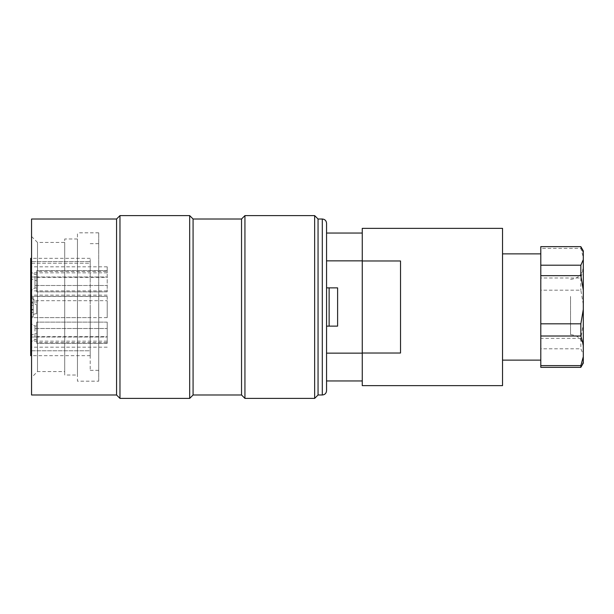 <?xml version="1.0" encoding="UTF-8"?>
<svg xmlns="http://www.w3.org/2000/svg" width="614" height="614" viewBox="0 0 614 614"><rect width="100%" height="100%" fill="white"/><g stroke="black" fill="none" stroke-linecap="round" stroke-linejoin="round"><path stroke-width="0.46" stroke-dasharray="3.07 2.3" d="M98.716 307L98.716 370.334L98.716 307M98.716 381.179L98.716 232.821L98.716 381.179L77.456 381.179L77.456 232.821L77.456 381.179M326.556 260.866L326.556 380.964L326.556 260.866L362.26 260.866L362.26 380.964L362.26 353.134L326.556 353.134M329.127 326.126L326.556 326.126L326.556 287.874L326.556 326.126L326.556 287.874L337.608 287.874L337.608 326.126L337.608 287.874L329.127 287.874L329.127 326.126L337.608 326.126L326.556 326.126L326.556 287.874L329.127 287.874M326.556 390.742L326.556 223.258M244.94 398.394L244.94 215.606M314.652 215.606L314.652 398.394M119.968 398.394L119.968 215.606M189.68 215.606L189.68 398.394M116.568 394.994L116.568 219.006M31.552 394.994L31.552 219.006M31.552 377.51L31.552 236.49L31.552 377.51L37.5 371.562L64.708 371.562L64.708 242.438L64.708 371.562M37.5 371.562L37.5 242.438L37.5 371.562M77.456 375.016L77.456 238.984L77.456 375.016L64.708 375.016L64.708 238.984L64.708 375.016M241.54 394.994L241.54 219.006M193.08 394.994L193.08 219.006M318.052 394.994L318.052 219.006M502.536 253.866L502.536 360.134L502.536 253.866M502.536 228.362L502.536 385.638M362.26 353.027L400.52 353.027L400.52 260.973L400.52 353.027L400.52 260.973L362.26 260.973L362.26 385.638M362.26 228.362L362.26 260.973M362.26 260.866L362.26 353.134M326.556 287.874L337.608 287.874L337.608 326.126L326.556 326.126M570.544 296.447L570.544 334.63L570.544 296.447M583.3 363.112L583.3 323.908L580.844 338.337L540.796 338.337L540.796 290.184L580.844 290.184L583.3 304.613L583.3 250.888M580.844 338.337L580.844 348.798L583.3 354.355M540.796 367.349L540.796 348.798L580.844 348.798M540.796 348.798L540.796 338.337M583.3 269.124L580.844 277.988L540.796 277.988L540.796 248.386L580.844 248.386L583.3 257.258M580.844 277.988L580.844 290.184M540.796 290.184L540.796 277.988M580.844 246.651L580.844 248.386M540.796 248.386L540.796 246.651M540.796 327.293L540.796 253.866L540.796 327.293M583.3 291.581L583.3 347.386L583.3 291.581M583.3 323.908L583.3 304.613M583.3 361.792L580.844 367.349M90.212 307L90.212 370.334L90.212 307M30.7 355.675L30.7 261.564L30.7 263.214L90.212 263.214L90.212 258.325L90.212 263.214L30.7 263.214L30.7 258.325M31.552 261.564L90.212 261.564L90.212 352.436L90.212 317.63L30.7 317.63L90.212 317.63L90.212 261.564L30.7 261.564M90.212 350.786L90.212 355.675L90.212 350.786L30.7 350.786L90.212 350.786M31.552 312.526L31.552 302.073L31.552 312.526L33.248 312.526L33.248 302.073L33.248 312.526L31.552 312.526M31.552 304.705L31.552 309.379L31.552 302.157L31.552 304.705L33.248 304.705L33.248 309.379L33.248 302.157L33.248 304.705L31.552 304.705M31.552 305.296L33.248 305.296L31.552 305.296M31.552 309.978L33.248 309.978L31.552 309.978M31.552 302.073L33.248 302.073L31.552 302.073M31.552 302.157L33.248 302.157L31.552 302.157M31.552 309.379L33.248 309.379L31.552 309.379M30.7 335.566L34.952 333.509L36.648 333.509L36.648 325.957L36.648 339.557L34.952 339.519L30.7 342.013L30.7 323.501L30.7 341.576M34.952 333.509L34.952 339.519M36.648 333.509L36.648 339.519M36.648 336.641L107.212 336.641L107.212 322.135L107.212 343.387L107.212 342.65L36.648 342.65M107.212 336.641L107.212 342.65M31.698 298.32L34.952 300.277L36.648 300.277L36.648 313.8L36.648 304.529L34.952 304.529L30.7 302.004L30.7 316.256L30.7 302.004M34.952 300.277L34.952 304.529M36.648 300.277L36.648 304.529M36.648 296.439L107.212 296.439L107.212 317.63L107.212 300.691L36.648 300.691M107.212 296.439L107.212 300.691M36.648 274.481L36.648 271.35L107.212 271.35L107.212 266.814L107.212 277.359L36.648 277.359L36.648 288.043L36.648 274.443L34.952 274.481L30.7 271.987L30.7 290.499L30.7 278.434L34.952 280.491L34.952 288.043L34.952 274.481M36.648 280.491L34.952 280.491M36.648 277.359L36.648 271.35M107.212 277.359L107.212 271.35M34.952 285.495L107.212 285.495L107.212 270.613L107.212 291.865L107.212 285.495L36.648 285.495L36.648 288.043L36.648 274.443L36.648 276.991L30.7 276.991L30.7 290.499L30.7 276.991L107.212 276.991L36.648 276.991L36.648 270.613L36.648 291.865L36.648 285.495L34.952 285.495L34.952 288.043L34.952 276.991M34.952 328.505L107.212 328.505L107.212 343.387L107.212 322.135L107.212 328.505L36.648 328.505L36.648 325.957L36.648 339.557L36.648 337.009L30.7 337.009L30.7 323.501L30.7 337.009L107.212 337.009L36.648 337.009L36.648 343.387L36.648 322.135L36.648 328.505L34.952 328.505L34.952 325.957L34.952 337.009M33.248 316.563L33.248 297.437L33.248 316.563L30.7 316.563L30.7 297.437L30.7 316.563M107.212 341.177L30.7 341.177M107.212 347.186L30.7 347.186M107.212 290.882L30.7 290.882M107.212 295.134L30.7 295.134M107.212 266.814L30.7 266.814L30.7 278.434M107.212 272.823L30.7 272.823M30.7 272.424L30.7 266.814M30.7 352.436L31.552 352.436M90.212 296.37L30.7 296.37L90.212 296.37M322.304 219.006L322.304 394.994M98.716 232.821L77.456 232.821M31.552 236.49L37.5 242.438L64.708 242.438M77.456 238.984L64.708 238.984M570.544 279.37C578.296 278.618 582.548 274.366 583.3 266.614M570.544 334.63C578.296 335.382 582.548 339.634 583.3 347.386M90.212 370.334L98.716 370.334M90.212 243.666L98.716 243.666M36.648 325.957L34.952 325.957L30.7 323.501L34.952 325.957L36.648 325.957M36.648 339.557L34.952 339.557L30.7 342.013L34.952 339.557L36.648 339.557M107.212 322.135L36.648 322.135L107.212 322.135M107.212 343.387L36.648 343.387L107.212 343.387M36.648 313.8L34.952 313.8L30.7 316.256M107.212 296.37L36.648 296.37M107.212 317.63L36.648 317.63M36.648 274.443L34.952 274.443L30.7 271.987L34.952 274.443L36.648 274.443M36.648 288.043L34.952 288.043L30.7 290.499L34.952 288.043L36.648 288.043M107.212 270.613L36.648 270.613L107.212 270.613M107.212 291.865L36.648 291.865L107.212 291.865M30.7 297.437L33.248 297.437M90.212 258.325L31.552 258.325M90.212 355.675L31.552 355.675"/><path stroke-width="0.92" d="M326.556 223.258L326.556 390.742C326.303 393.321 324.883 394.741 322.304 394.994L322.304 219.006C324.883 219.259 326.303 220.679 326.556 223.258M244.94 215.606L244.94 398.394L314.652 398.394L314.652 215.606L244.94 215.606L241.54 219.006L241.54 394.994L244.94 398.394M119.968 215.606L119.968 398.394L189.68 398.394L189.68 215.606L119.968 215.606L116.568 219.006L116.568 394.994L119.968 398.394M116.568 394.994L31.552 394.994L31.552 219.006L116.568 219.006M241.54 394.994L193.08 394.994L193.08 219.006L241.54 219.006M322.304 394.994L318.052 394.994L318.052 219.006L322.304 219.006M318.052 219.006L314.652 215.606M193.08 219.006L189.68 215.606M362.26 353.027L362.26 385.638L502.536 385.638L502.536 228.362L362.26 228.362L362.26 260.973L400.52 260.973L400.52 353.027L362.26 353.027L362.26 260.973M362.26 353.134L326.556 353.134M362.26 260.866L326.556 260.866M337.608 287.874L337.608 326.126L329.127 326.126L329.127 287.874L337.608 287.874M326.556 287.874L329.127 287.874M329.127 326.126L326.556 326.126M583.3 252.208L580.844 246.651L583.3 250.888L583.3 344.876L580.844 336.012L540.796 336.012L540.796 365.614L580.844 365.614L583.3 356.742L583.3 363.112L580.844 367.349L540.796 367.349L540.796 365.614M580.844 336.012L580.844 323.816L583.3 309.387M580.844 246.651L540.796 246.651L540.796 323.816L580.844 323.816M540.796 323.816L540.796 336.012M580.844 367.349L580.844 365.614M583.3 344.876L583.3 356.742M583.3 290.092L580.844 275.663L540.796 275.663M580.844 275.663L580.844 265.202L583.3 259.645M540.796 265.202L580.844 265.202M31.552 258.325L30.7 258.325L30.7 355.675L31.552 355.675M30.7 261.564L31.552 261.564M31.552 352.436L30.7 352.436M318.052 394.994L314.652 398.394M193.08 394.994L189.68 398.394M326.556 233.036L362.26 233.036M326.556 380.964L362.26 380.964M540.796 253.866L502.536 253.866M540.796 360.134L502.536 360.134"/></g></svg>
